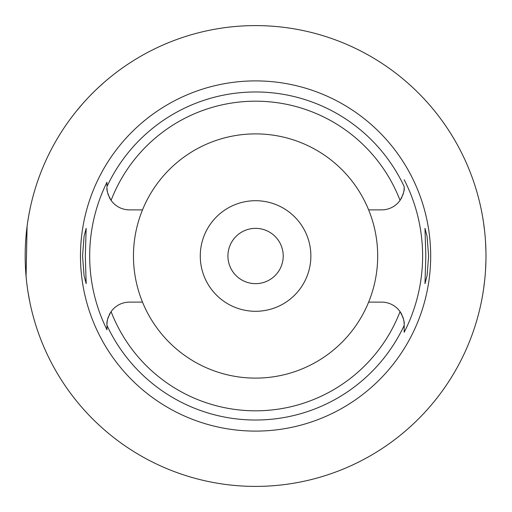 <?xml version="1.0" encoding="UTF-8"?>
<svg xmlns="http://www.w3.org/2000/svg" width="512" height="512" viewBox="0 0 512 512"><rect width="100%" height="100%" fill="white"/><g stroke="black" fill="none" stroke-linecap="round" stroke-linejoin="round"><path stroke-width="0.77" d="M142.509 209.875A122.112 122.112 0 0 0 255.571 378.112A122.112 122.112 0 0 0 368.64 209.875A122.112 122.112 0 0 0 142.509 209.875L129.453 209.875A22.49 22.49 0 0 1 111.098 200.371C107.866 194.502 106.49 190.176 106.963 187.386A22.49 22.49 0 0 0 107.411 191.84M403.738 191.84A22.49 22.49 0 0 0 404.179 187.386C404.653 190.182 403.277 194.509 400.051 200.371A22.49 22.49 0 0 1 381.696 209.875L368.64 209.875M107.808 193.485A22.49 22.49 0 0 0 108.403 195.296M109.19 197.139A22.49 22.49 0 0 0 111.098 200.371A154.816 154.816 0 0 1 400.051 200.371M106.963 329.338L106.963 329.722A165.888 165.888 0 0 1 106.963 182.278L106.963 186.202M404.179 186.72L404.179 186.579A164.019 164.019 0 0 0 106.963 186.586L106.963 182.285M107.411 320.16A22.49 22.49 0 0 0 106.963 324.614L106.963 324.966M106.963 325.28L106.963 326.72M110.125 313.12A22.49 22.49 0 0 0 109.19 314.854M108.403 316.698A22.49 22.49 0 0 0 107.808 318.509M142.509 302.125L129.453 302.125A22.49 22.49 0 0 0 111.098 311.629C107.866 317.491 106.49 321.818 106.963 324.614L106.963 329.722M401.958 314.861A22.49 22.49 0 0 0 381.696 302.125L368.64 302.125M111.098 311.629A154.816 154.816 0 0 0 400.051 311.629C403.277 317.498 404.659 321.824 404.179 324.614L404.179 332.275A167.04 167.04 0 0 0 404.179 179.725M255.571 80.896A175.104 175.104 0 0 0 80.467 256A175.104 175.104 0 0 0 255.571 431.104A175.104 175.104 0 0 0 430.675 256A175.104 175.104 0 0 0 255.571 80.896M82.541 256L84.045 236.538L86.163 228.352L85.306 256L86.17 283.648L84.064 275.578L82.541 256M425.837 256L424.979 228.352L427.085 236.422L428.602 256L427.104 275.462L424.979 283.648L425.837 256M401.024 198.88A22.49 22.49 0 0 0 401.952 197.146M402.746 195.302A22.49 22.49 0 0 0 403.341 193.491M404.179 186.579L404.179 187.021M404.179 331.949L404.179 326.266M404.179 325.338L404.179 324.614A22.49 22.49 0 0 0 403.738 320.16M403.341 318.515A22.49 22.49 0 0 0 402.746 316.704M255.571 311.296A55.296 55.296 0 0 0 310.867 256A55.296 55.296 0 0 0 255.571 200.704A55.296 55.296 0 0 0 200.275 256A55.296 55.296 0 0 0 255.571 311.296M255.571 283.648A27.648 27.648 0 0 0 283.219 256A27.648 27.648 0 0 0 255.571 228.352A27.648 27.648 0 0 0 227.923 256A27.648 27.648 0 0 0 255.571 283.648M76.646 110.848L82.586 103.814M82.701 103.686L84.474 101.702M84.883 101.248L87.635 98.266M88.122 97.741L89.888 95.898M90.893 94.867L94.72 91.04M95.603 90.189L97.747 88.147M99.194 86.797L104.397 82.131M106.739 80.122L110.419 77.075M29.83 209.92L28.966 214.349M28.826 215.136L28 220.013M27.078 226.432L26.074 276.339M26.976 284.749L27.136 286.01M28.006 292.019L29.83 302.08M255.571 486.4A230.4 230.4 0 0 1 25.171 256A230.4 230.4 0 0 1 255.571 25.6A230.4 230.4 0 0 1 485.971 256A230.4 230.4 0 0 1 255.571 486.4M480.326 205.312L480.576 206.438M480.614 206.598L481.293 209.811M481.35 210.08L482.342 215.264M483.533 222.547L484.646 231.315M485.491 241.133L485.926 251.392M485.926 260.608L485.498 270.752M484.666 280.506L483.558 289.274M482.368 296.602L481.376 301.805M481.312 302.118L480.627 305.344M480.582 305.542L480.326 306.688M404.179 325.414A164.019 164.019 0 0 1 106.963 325.414"/></g></svg>
